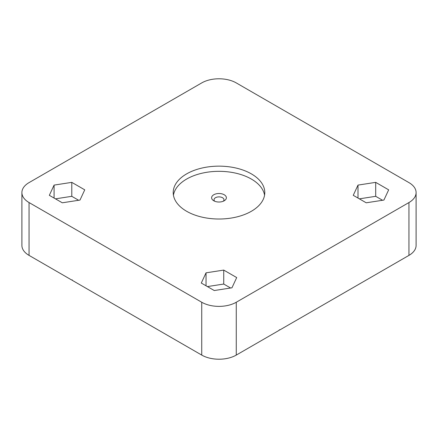 <?xml version="1.0" encoding="UTF-8"?>
<svg xmlns="http://www.w3.org/2000/svg" width="438" height="438" viewBox="0 0 438 438"><rect width="100%" height="100%" fill="white"/><g stroke="black" fill="none" stroke-linecap="round" stroke-linejoin="round"><path stroke-width="0.66" d="M213.782 200.779A7.38 4.26 180 0 1 213.695 200.724A7.38 4.26 180 0 1 213.826 194.724A7.38 4.26 180 0 1 224.218 194.751A7.38 4.26 180 0 1 224.305 200.724A7.38 4.26 180 0 1 213.782 200.779M223.265 201.239A4.982 2.874 0 0 0 223.977 199.723A4.982 2.874 0 0 0 222.52 197.724A4.982 2.874 0 0 0 217.122 197.095A4.982 2.874 0 0 0 214.023 199.723A4.982 2.874 0 0 0 214.735 201.239M408.95 255.387L408.95 202.548A24.419 14.098 0 0 0 416.1 192.578L416.1 245.422A24.419 14.098 180 0 1 408.95 255.387L279.783 329.962A0.487 0.285 120 0 0 279.094 330.361L236.268 355.087A24.419 14.098 180 0 1 201.732 355.087L201.732 302.247L29.05 202.548L29.05 255.387L71.876 280.112L72.221 279.915M173.432 195.173A45.787 26.433 180 0 1 203.577 172.873A45.787 26.433 180 0 1 251.379 179.071A45.787 26.433 180 0 1 264.568 195.173M186.621 211.275A45.787 26.433 180 0 1 173.213 192.578A45.787 26.433 180 0 1 201.48 168.159A45.787 26.433 180 0 1 251.379 173.886A45.787 26.433 180 0 1 264.787 192.578A45.787 26.433 180 0 1 236.52 217.002A45.787 26.433 180 0 1 186.621 211.275M408.95 202.548L236.268 302.247L236.268 355.087M206.041 272.83L201.294 283.052L214.259 290.536L231.959 287.793L236.706 277.572L223.741 270.093L206.041 272.83L206.041 285.79M54.082 185.099L49.335 195.321L62.3 202.799L80.001 200.062L84.748 189.84L71.788 182.361L54.082 185.099L54.082 198.058M375.7 182.361L357.999 185.099L353.252 195.321L366.212 202.799L383.918 200.062L388.665 189.84L375.7 182.361L375.7 196.317L359.357 198.847M416.1 192.578A24.419 14.098 0 0 0 408.95 182.613L236.268 82.913A24.419 14.098 0 0 0 201.732 82.913L29.05 182.613A24.419 14.098 0 0 0 21.9 192.578A24.419 14.098 0 0 0 29.05 202.548M201.732 302.247A24.419 14.098 0 0 0 236.268 302.247M279.783 329.962L279.439 329.765M71.876 280.112A0.487 0.285 -120 0 1 72.566 280.512L201.732 355.087M29.05 255.387A24.419 14.098 180 0 1 21.9 245.422L21.9 192.578M357.999 198.058L357.999 185.099M382.555 200.275L375.7 196.317M78.643 200.275L71.788 196.317L55.445 198.847M71.788 196.317L71.788 182.361M230.596 288.007L223.741 284.048L207.404 286.578M223.741 284.048L223.741 270.093"/></g></svg>
